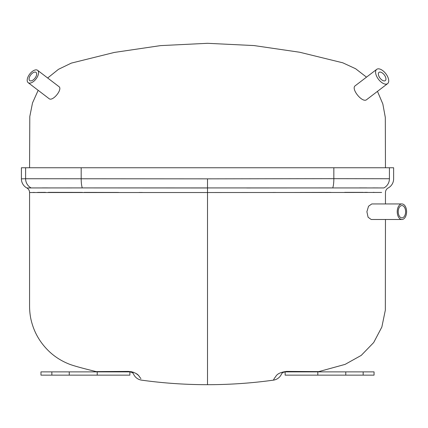 <?xml version="1.0" encoding="UTF-8"?>
<svg xmlns="http://www.w3.org/2000/svg" width="428" height="428" viewBox="0 0 428 428"><rect width="100%" height="100%" fill="white"/><g stroke="black" fill="none" stroke-linecap="round" stroke-linejoin="round"><path stroke-width="0.64" d="M29.73 80.619A5.195 2.67 127.4 0 1 30.763 74.873A5.195 2.67 127.4 0 1 36.038 72.369A5.195 2.67 127.4 0 1 35.005 78.115A5.195 2.67 127.4 0 1 29.73 80.619M28.162 82.674L49.027 98.617C52.607 101.95 63.039 89.136 58.898 86.579L37.605 70.315A7.779 3.996 -52.6 0 0 29.709 74.065A7.779 3.996 -52.6 0 0 28.162 82.674A7.779 3.996 -52.6 0 0 36.059 78.918A7.779 3.996 -52.6 0 0 37.605 70.315M405.616 211.721A6.142 3.697 -90 0 1 401.919 217.863A6.142 3.697 -90 0 1 398.222 211.721A6.142 3.697 -90 0 1 401.919 205.574A6.142 3.697 -90 0 1 405.616 211.721M397.238 211.721A7.779 4.681 -90 0 1 401.919 203.942A7.779 4.681 -90 0 1 406.6 211.721A7.779 4.681 -90 0 1 401.919 219.494A7.779 4.681 -90 0 1 397.238 211.721M401.919 203.942L371.798 203.942L368.545 206.221L366.892 211.721L368.08 217.221L371.178 219.494L401.919 219.494M387.597 83.631A8.983 4.612 52.6 0 0 385.81 73.691A8.983 4.612 52.6 0 0 376.694 69.357L355.272 85.723C350.5 88.66 362.527 103.469 366.662 99.628L387.597 83.631A8.983 4.612 52.6 0 1 378.48 79.292A8.983 4.612 52.6 0 1 376.694 69.357M378.994 72.369A5.195 2.67 52.6 0 0 380.027 78.115A5.195 2.67 52.6 0 0 385.296 80.619A5.195 2.67 52.6 0 0 384.264 74.873A5.195 2.67 52.6 0 0 378.994 72.369M273.706 379.534L273.428 380.144C251.664 383.167 229.692 384.681 207.516 384.692L207.516 192.53L29.564 192.53L29.564 304.971C29.511 311.862 30.372 318.17 32.154 323.894C35.305 334.461 41.024 343.695 49.322 351.602C54.891 356.829 61.354 360.932 68.721 363.912C73.6 365.956 86.397 369.22 96.172 371.6L128.437 371.413C139.255 372.799 138.8 376.774 140.405 377.87L140.892 378.689M381.648 192.456L207.516 192.53L207.516 187.967L82.299 187.908L383.895 187.935A10.368 10.267 91.8 0 0 389.421 178.738L333.84 178.663A10.368 2.076 89.8 0 1 332.733 187.908M31.089 187.935L26.841 187.967A10.368 10.368 0 0 1 21.4 178.845L25.61 178.738L21.4 178.845L21.4 167.749L393.632 167.749L393.632 178.845A10.368 10.368 0 0 1 388.185 187.967A5.184 5.184 0 0 0 385.462 192.53L385.462 203.942M385.462 219.494L385.334 310.161L381.851 327.035L373.698 342.528L361.227 355.406L345.086 364.389L318.855 371.6L315.575 371.59M286.749 371.884L285.15 371.884C280.811 372.868 282.614 373.382 281.683 373.751L281.394 374.27A10.368 10.368 0 0 1 273.428 380.144L274.615 377.881C276.226 376.79 275.718 372.825 286.594 371.413L318.855 371.6A10.368 10.368 0 0 1 316.453 371.884M47.669 78.003L58.465 69.325L71.321 63.114L114.324 52.441L160.5 45.619L207.516 43.308L254.013 45.566L299.696 52.243L342.78 62.804L355.636 68.748L366.496 77.147M377.469 91.367L382.83 103.951L385.307 117.427L385.462 167.749M38.167 90.319L32.512 102.939L29.794 116.518L29.564 167.749M32.956 192.466L33.379 192.456M33.566 192.456L34.475 192.44M37.541 192.407L45.512 192.37M48.332 192.359L81.518 192.386M81.999 192.386L82.427 192.386M84.113 192.391L118.588 192.45M139.154 192.477L142.487 192.482M121.713 371.461L96.172 371.6A10.368 10.368 0 0 0 98.579 371.884M139.426 376.533L138.897 375.923M138.715 375.731L138.308 375.324M137.795 374.853L136.484 373.842M135.74 373.366L134.836 372.879M133.557 372.317L132.841 372.071M132.033 371.841L128.437 371.413A10.368 4.842 90 0 0 129.877 371.884L40.97 371.884L40.97 375.147L51.858 375.147L51.858 371.884M133.563 374.125L133.632 374.27A10.368 10.368 0 0 0 141.604 380.144C163.368 383.167 185.335 384.681 207.516 384.692M313.965 371.584L310.038 371.568M302.414 371.525L301.43 371.515M298.546 371.499L286.594 371.413A10.368 4.842 -90 0 1 285.15 371.884L374.056 371.884L374.056 375.147L285.15 375.147L285.15 371.884M272.545 192.482L275.878 192.477M300.178 192.445L330.898 192.391M344.663 192.365L363.361 192.359M364.603 192.359L367.427 192.365M373.072 192.381L374.195 192.386M25.61 167.749L25.61 178.738L207.516 178.845L333.84 178.663L333.84 167.749M359.493 187.892L366.828 187.897M372.761 187.903L378.068 187.908M381.503 187.919L381.813 187.924M246.678 187.962L331.63 187.908M27.916 187.956L30.618 187.935M26.841 187.967A5.184 5.184 0 0 1 29.564 192.53M42.286 187.903L47.583 187.897M81.186 167.749L81.186 178.663A10.368 2.076 90.2 0 0 82.299 187.908L31.137 187.935A10.368 10.267 -91.8 0 1 25.61 178.738M133.632 374.27L133.343 373.756C132.407 373.382 134.232 372.874 129.877 371.884L129.877 375.147L51.858 375.147M69.256 375.147L69.256 371.884M345.77 375.147L345.77 371.884M389.421 167.749L389.421 178.738M207.516 178.845L207.516 187.967M97.215 375.147L97.215 371.884M363.169 375.147L363.169 371.884M317.811 375.147L317.811 371.884"/></g></svg>
